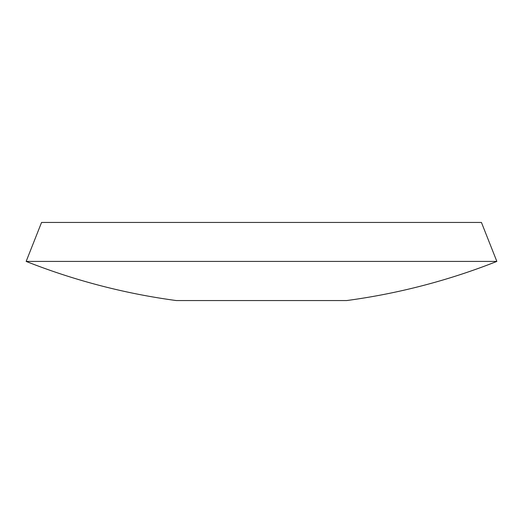 <?xml version="1.0" encoding="UTF-8"?>
<svg xmlns="http://www.w3.org/2000/svg" width="523" height="523" viewBox="0 0 523 523"><rect width="100%" height="100%" fill="white"/><g stroke="black" fill="none" stroke-linecap="round" stroke-linejoin="round"><path stroke-width="0.78" d="M26.15 261.415L41.559 222.445L481.441 222.445L496.85 261.415L26.15 261.415A640.093 640.093 0 0 0 176.297 300.555L346.703 300.555A640.093 640.093 0 0 0 496.843 261.415"/></g></svg>
